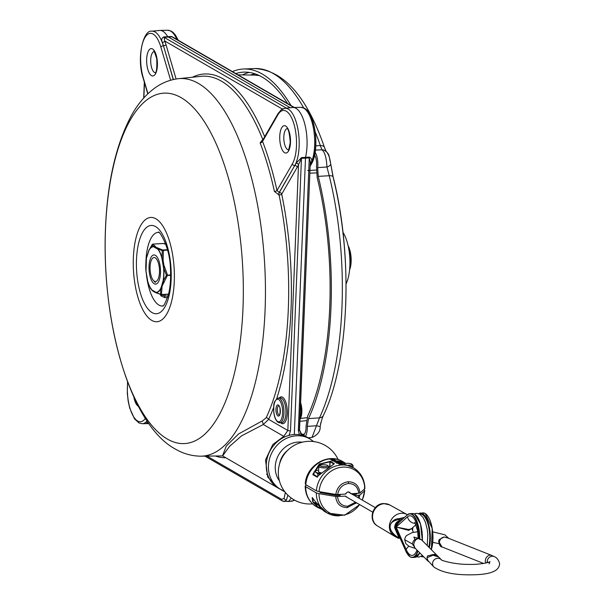 <?xml version="1.0" encoding="UTF-8"?>
<svg xmlns="http://www.w3.org/2000/svg" width="605" height="605" viewBox="0 0 605 605"><rect width="100%" height="100%" fill="white"/><g stroke="black" fill="none" stroke-linecap="round" stroke-linejoin="round"><path stroke-width="0.91" d="M300.693 418.403L307.037 417.692M316.415 172.901L309.843 173.174M307.65 170.512L316.286 170.073M306.364 420.679L299.876 421.314M291.308 500.827L292.434 501.091L294.128 499.874M299.354 430.163L301.925 434.829L307.325 437.355M263.432 139.876L262.54 140.443L262.555 141.396A192.118 74.854 86.6 0 1 276.992 190.514L279.321 192.488L294.726 165.581A31.059 12.1 86.6 0 0 298.681 134.197A31.059 12.1 86.6 0 0 288.199 109.051A31.059 12.1 86.6 0 0 284.94 108.265L292.676 107.501A31.354 12.213 86.6 0 1 293.039 107.486A31.354 12.213 86.6 0 1 295.958 108.303A31.354 12.213 86.6 0 1 305.517 157.421L294.317 434.511A29.259 26.091 120.1 0 0 267.387 457.501A29.259 26.091 120.1 0 0 279.298 488.719A29.259 26.091 120.1 0 0 280.38 489.256M301.925 434.829L299.528 429.981A2.087 0.484 -177.7 0 0 299.362 429.784L310.297 161.838L309.268 157.89L301.449 158.359L298.507 164.651A33.154 12.917 86.6 0 1 297.237 167.237A2.087 1.656 -150 0 0 294.862 165.581A31.059 12.1 -93.4 0 0 296.057 163.153L301.547 157.587L309.367 157.118C311.673 158.2 312.309 159.909 311.288 162.238A31.059 12.1 86.6 0 1 310.191 164.5M262.54 140.443L278.02 113.642A2.087 1.656 30 0 0 277.907 114.799L262.555 141.396A2.087 1.218 -21.1 0 1 260.127 142.863L262.744 139.437A190.114 74.067 -93.4 0 0 221.317 81.115A190.114 74.067 -93.4 0 0 201.987 76.245L177.711 78.756A189.123 73.681 86.6 0 1 198.417 83.452A189.123 73.681 86.6 0 1 265.451 289.266A189.123 73.681 86.6 0 1 200.391 456.185C191.384 455.981 182.99 453.584 175.208 448.986C130.037 424.672 101.421 322.276 105.497 227.941C107.418 182.014 115.963 144.724 131.126 116.084C137.69 103.886 145.964 94.259 155.961 87.218C162.548 82.688 169.793 79.875 177.711 78.756M287.451 501.242L288.562 501.507L291.255 498.021M287.851 495.162L286.475 500.002L284.441 501.568L283.488 501.295A2.087 1.86 120.1 0 1 282.588 501.069L205.103 456.208M222.519 455.852L226.33 445.998L238.559 433.966L262.199 420.936L266.162 417.798A190.114 74.067 -93.4 0 0 279.087 195.044L274.413 191.452A190.03 74.037 -93.4 0 0 260.127 142.863M167.593 297.531L164.87 297.698L160.953 295.845A36.761 14.323 86.6 0 1 160.582 295.059L160.416 294.438M161.966 294.665A35.71 13.915 -93.4 0 0 162.132 295.013L164.742 296.148L168.077 295.943M266.162 417.798A2.087 1.565 -154.8 0 1 268.628 419.356L263.319 424.506L241.478 435.91L229.499 446.437L222.602 455.913L278.013 487.985L267.72 477.035L265.504 459.944L272.817 444.531L283.798 436.356L287.829 430.473L298.507 164.651A2.087 1.512 -157.1 0 0 296.057 163.153M222.602 455.913L200.391 456.185M284.395 437.067A2.087 0.529 66.4 0 0 283.798 436.356L263.319 424.506L262.199 420.936M148.52 423.084L148.066 423.182L148.528 423.16M303.06 435.547A2.087 0.991 -71.2 0 0 302.787 435.222L301.199 434.299M174.845 38.561L171.85 36.829L164.031 37.298L164.772 40.996A2.087 1.187 -20.5 0 1 162.359 42.433C161.187 39.854 161.641 38.024 163.713 36.943L171.533 36.474L175.972 38.924M282.172 109.172A2.087 1.777 39.3 0 0 282.134 108.938L283.253 108.658M170.618 80.246L160.847 47.024A2.087 0.976 -16.4 0 1 163.342 45.814A31.059 12.1 86.6 0 0 151.84 31.203L159.576 30.447A31.354 12.213 86.6 0 1 159.939 30.424A31.354 12.213 86.6 0 1 167.638 36.572L290.264 107.743M173.181 37.306L294.34 107.456M148.195 423.137C146.176 423.016 145.828 422.305 147.151 421.004M262.865 139.884A2.087 0.832 84.4 0 1 262.608 139.452M278.95 195.044A2.087 0.764 -91.9 0 1 279.185 192.496L294.726 165.581A2.087 1.656 -150 0 1 292.351 163.925L276.992 190.514A2.087 0.718 -12.3 0 1 274.413 191.452M310.267 162.684A2.087 1.512 -157.1 0 1 311.288 162.238M309.601 438.769A29.259 26.091 120.1 0 0 308.603 438.103A29.259 26.091 120.1 0 0 294.317 434.511M154.313 281.219A12.017 4.681 -93.4 0 0 159.486 272.258A12.017 4.681 -93.4 0 0 155.251 257.843A12.017 4.681 -93.4 0 0 152.15 258.781A12.017 4.681 -93.4 0 0 150.108 269.815A12.017 4.681 -93.4 0 0 153.458 280.523A12.017 4.681 -93.4 0 0 154.313 281.219M348.109 245.713A15.677 6.111 86.6 0 1 349.569 270.027M349.72 268.386A16.721 6.511 -93.4 0 0 348.45 247.324M154.207 283.76A14.633 5.702 86.6 0 1 149.049 266.215A14.633 5.702 86.6 0 1 155.349 255.31A14.633 5.702 86.6 0 1 156.393 256.157A14.633 5.702 86.6 0 1 160.469 269.195A14.633 5.702 86.6 0 1 157.981 282.618A14.633 5.702 86.6 0 1 154.207 283.76M161.391 286.679L163.116 280.735A22.854 8.901 -93.4 0 0 163.615 268.272L161.86 257.927A22.854 8.901 -93.4 0 0 157.769 249.177L153.526 246.719A22.854 8.901 -93.4 0 0 148.928 250.432L146.44 258.327A22.854 8.901 -93.4 0 0 145.941 270.79L147.696 281.143A22.854 8.901 -93.4 0 0 151.794 289.893L156.029 292.351A22.854 8.901 -93.4 0 0 160.627 288.63L161.391 286.679L162.034 287.004L161.452 294.695L156.597 292.933A1.044 0.877 113.5 0 1 156.226 292.873L155.092 292.366A0.522 0.469 -59.9 0 1 154.872 291.943M156.627 248.247A0.522 0.469 -59.9 0 1 157.126 247.71L163.358 250.326L163.1 260.468L163.91 265.209L167.562 275.116L160.764 288.85A0.522 0.408 -151.3 0 1 160.627 288.63M152.929 244.095L157.867 248.935A23.111 9.007 86.6 0 1 162.011 257.783L162.238 250.591L157.867 248.935A0.522 0.424 -39.5 0 0 157.769 249.177M165.785 244.216L163.433 243.467M168.561 294.113L161.588 294.529L160.491 294.151L160.764 288.85A23.111 9.007 86.6 0 1 156.113 292.608L161.399 294.68L156.226 292.873A1.044 0.877 113.5 0 1 155.946 292.661L155.334 292.427A0.522 0.469 -59.9 0 1 155.092 292.366L153.148 291.239A0.522 0.469 -59.9 0 1 152.929 290.816M170.633 275.441L166.428 275.305L163.781 268.257A23.111 9.007 86.6 0 1 163.274 280.864L166.428 275.305L170.633 274.935M152.846 244.238L148.928 250.213A23.111 9.007 86.6 0 1 153.572 246.454L152.112 244.73L153.035 244.087L163.531 243.46L165.755 244.125M149.45 286.18L151.825 290.12A0.522 0.424 -39.5 0 1 151.794 289.893M154.925 292.185L151.825 290.12A23.111 9.007 86.6 0 1 149.201 285.628L150.365 288.298L151.069 288.449M163.857 243.497L152.982 244.08L152.203 244.541L148.769 250.53A0.522 0.378 -156.8 0 1 148.8 250.485L148.928 250.213A0.522 0.408 -151.3 0 0 148.928 250.432M156.029 292.351A0.522 0.484 -91.5 0 0 156.113 292.608L155.334 292.427L155.946 292.661A0.522 0.476 -76.4 0 1 155.81 292.321M161.853 288.683A1.044 0.718 -170.9 0 1 161.021 288.562A0.522 0.378 -156.8 0 1 160.786 288.298M147.68 281.272L149.201 285.628A23.111 9.007 86.6 0 1 147.68 281.272L147.567 280.644M153.39 291.3A0.522 0.469 -59.9 0 1 153.148 291.239L152.097 290.438A1.044 0.976 130.1 0 0 152.195 290.529L152.195 290.529A1.044 0.976 130.1 0 0 152.218 290.551M163.237 265.391L163.91 265.209L163.615 268.272M164.636 267.425L163.562 267.72M163.116 280.735L163.274 281.408A1.044 0.62 25 0 0 164.061 281.665M163.025 281.204L163.176 283.39L162.526 283.057M146.334 273.778L145.903 270.806A23.111 9.007 86.6 0 1 146.402 258.229L146.539 257.859M158.397 248.216A1.044 0.877 113.5 0 0 157.716 248.61A0.522 0.446 -47.2 0 0 157.557 248.95M167.494 249.714L163.191 249.971L162.238 250.591L167.593 250.077M161.86 257.927L163.078 258.214M161.989 258.418L163.1 260.468L162.435 260.649M153.526 246.719A0.522 0.484 -91.5 0 1 153.572 246.454L153.867 246.386A1.044 0.976 -49.9 0 1 154.623 246.038M153.746 246.749A0.522 0.476 -76.4 0 1 153.867 246.386L155.182 246.583A0.522 0.469 -59.9 0 0 154.683 247.12M163.531 243.46L164.439 243.989M147.144 278.519L147.696 281.143M146.319 273.672L147.121 278.421M145.994 271.35L146.44 258.327M235.806 73.56A191.717 74.695 86.6 0 1 243.747 72.131A191.717 74.695 86.6 0 1 262.184 77.107A191.717 74.695 86.6 0 1 287.64 103.576M232.433 71.617A194.848 75.912 86.6 0 1 243.565 69A194.848 75.912 86.6 0 1 262.305 74.06A194.848 75.912 86.6 0 1 291.005 105.527M305.502 436.288A12.539 4.885 86.6 0 0 307.287 426.366L316.559 425.754L320.158 426.601C320.453 431.267 317.731 434.904 311.998 437.498L319.5 417.843A194.636 75.837 -93.4 0 0 329.226 175.715A6.269 2.465 -13.9 0 1 333.166 177.023A6.269 2.465 -13.9 0 1 333.181 177.416A190.114 74.067 86.6 0 1 345.652 305.638M307.287 426.366L308.497 418.622L319.5 417.843A6.269 4.689 25 0 0 323.35 415.506C349.35 361.798 353.426 256.444 333.166 177.023L330.701 163.781L332.954 176.478M255.401 73.954A189.244 73.734 -93.4 0 0 250.447 74.99M330.701 163.781L330.701 163.789A6.269 2.942 172.8 0 1 326.95 167.01L329.226 175.715L318.23 176.373A194.848 75.912 86.6 0 1 308.497 418.622M318.23 176.373L317.678 167.6L326.95 167.01C326.458 157.648 324.772 151.908 321.89 149.798L320.37 145.608A194.636 75.837 -93.4 0 0 315.228 131.92M315.144 152.324A12.539 4.885 86.6 0 1 317.678 167.6M314.645 155.009A9.408 3.668 86.6 0 1 316.491 166.375L317.209 177.772A191.717 74.695 86.6 0 1 307.635 416.127L306.054 426.192A9.408 3.668 86.6 0 1 303.279 435.003M323.35 415.506L323.35 415.506C322.057 418.426 320.99 422.124 320.158 426.601L320.847 422.592M330.701 163.789C329.937 158.76 328.954 155.402 327.736 153.715A6.269 6.171 109.7 0 0 324.091 150.153L324.091 150.153A6.269 6.171 109.7 0 0 321.89 149.798L315.455 150.07M411.695 528.536L408.602 530.366L396.154 527.015L408.64 529.504L411.453 528.747L415.99 524.671M400.404 521.011L399.338 521.306C396.797 522.312 395.405 524.429 395.156 527.651L399.126 536.113M399.602 537.187L398.294 536.302L398.755 535.826M412.64 530.555L412.814 527.53L412.64 530.555M402.711 518.939L398.967 519.574C393.379 520.466 390.406 522.773 390.059 526.494C390.104 530.313 392.834 534.018 398.241 537.603L400.276 538.707M377.452 525.934C367.598 520.557 372.461 503.617 383.578 503.541L389.635 504.895A12.16 10.845 120.1 0 0 384.183 503.693A12.16 10.845 120.1 0 0 373.081 512.942A12.16 10.845 120.1 0 0 377.452 525.934L394.468 536.227A12.539 11.185 -59.9 0 0 394.8 536.423L398.355 538.314C393.779 536.007 390.928 532.037 389.802 526.403C391.367 521.381 394.475 518.788 399.141 518.636L404.442 517.388M398.355 538.314A1.044 0.575 -57.5 0 1 398.241 537.603L398.294 536.302L394.604 527.605C394.861 524.18 396.298 521.941 398.914 520.875L401.123 520.368M394.468 536.227A12.539 11.185 -59.9 0 1 389.953 522.826A12.539 11.185 -59.9 0 1 401.402 513.282A12.539 11.185 -59.9 0 1 407.029 514.53A12.539 11.185 -59.9 0 1 407.362 514.719L407.399 514.742M399.708 521.631L395.367 526.985L398.211 534.056M412.247 529.67L412.338 527.953M399.141 518.636A1.044 0.711 82.3 0 0 398.967 519.574L399.338 521.306M399.066 535.977L398.514 536.469M399.141 520.814L400.192 521.207M487.252 562.68A5.226 4.659 -59.9 0 1 487.184 561.606A5.226 4.659 -59.9 0 1 492.19 556.237A5.226 4.659 -59.9 0 1 494.512 556.744A5.226 4.659 -59.9 0 1 494.603 556.797C498.391 557.976 500.229 564.858 499.503 564.276C498.989 570.802 490.768 574.289 474.849 574.75C456.049 575.378 442.406 572.814 433.936 567.067A5.226 4.938 135.1 0 1 435.857 558.733A5.226 4.938 135.1 0 1 441.332 559.693C439.404 559.844 454.052 564.745 469.692 564.382C476.097 564.737 488.038 563.157 489.974 561.637L489.059 563.868M440.334 545.687L438.746 541.823L439.487 539.418L444.191 537.021C441.37 537.565 439.767 539.388 439.374 542.496L441.975 546.928L483.622 563.452M415.325 548.395L412.398 544.008C412.973 540.666 414.901 538.858 418.184 538.586C415.764 539.199 414.274 541.188 413.707 544.553L414.856 547.926L428.295 561.41L426.918 557.81L435.691 554.029L421.617 539.91L418.184 538.586L419.673 538.768M492.924 556.252A5.226 4.25 111.6 0 0 491.699 555.413A5.226 4.25 111.6 0 0 491.653 555.39A5.226 4.25 111.6 0 0 489.929 555.171A5.226 4.25 111.6 0 0 485.331 560.737A5.226 4.25 111.6 0 0 485.747 563.051M437.755 556.192L435.812 554.15L427.546 555.889L427.039 557.931L427.38 559.958L433.936 567.067M437.385 555.73L438.474 556.827L432.877 554.46L437.831 556.252M437.264 555.609L431.509 554.777L438.648 556.993L441.332 559.693M491.653 555.39L446.664 537.542L444.191 537.021L447.798 537.996M333.113 494.928L333.151 493.998M312.271 497.514L312.581 500.94M313.511 502.823L317.988 507.058L321.429 508.767M306.304 484.998L305.389 485.785L305.691 486.723A26.128 23.3 120.1 0 0 316.642 506.877L322.246 509.508L317.557 507.406L315.908 502.332L326.798 512.745M356.489 502.77L347.225 507.633C340.282 507.413 336.448 503.693 335.707 496.471L337.56 496.569C338.263 502.785 341.613 506.007 347.603 506.241L355.521 502.211M356.163 502.581L355.793 503.541M362.213 500.048A24.835 22.151 120.1 0 0 364.611 490.92L359.839 495.026L359.09 498.24M363.779 489.672L364.807 490.594M357.275 493.355L356.171 494.293L352.768 494.58M358.115 497.673L358.636 495.298L354.447 495.555M358.636 495.298L359.839 495.026M340.244 495.291L339.14 494.444M340.26 495.094L339.707 495.389L340.26 495.094M320.09 492.553L336.41 495.48L339.707 495.389M320.174 492.651L321.263 492.357L321.285 492.939M324.129 492.478A14.649 3.373 -177.7 0 1 321.263 492.357M305.389 485.785L305.192 486.14C305.404 495.291 309.223 502.203 316.642 506.877A26.128 23.3 120.1 0 0 317.111 507.134M339.329 515.815A26.128 23.3 -59.9 0 1 327.26 513.017A26.128 23.3 -59.9 0 1 316.309 492.871L305.691 486.723M316.309 492.871L318.986 493.657A24.835 22.151 120.1 0 0 340.872 515.422A24.835 22.151 120.1 0 0 359.589 504.57M335.707 496.471L318.986 493.657M348.147 497.945L345.387 496.1L337.56 496.569M339.881 463.733L339.889 463.733A26.544 23.671 -59.9 0 1 341.326 463.687L341.485 463.778A26.544 23.671 120.1 0 0 340.184 463.816L340.645 464.02A26.544 23.671 -59.9 0 1 341.84 463.99L341.999 464.08A26.544 23.671 120.1 0 0 340.66 464.118L341.288 464.315A26.544 23.671 -59.9 0 1 342.362 464.292L342.521 464.383A26.544 23.671 120.1 0 0 341.084 464.421A26.544 23.671 120.1 0 0 340.418 464.474L340.26 464.383A26.544 23.671 -59.9 0 1 340.585 464.353L339.45 463.937L339.889 463.733L339.45 463.937L339.866 464.133M339.98 463.264L340.532 463.4L339.972 463.422M338.944 463.18L339.019 463.18A26.544 23.671 -59.9 0 1 339.465 463.158L340.592 463.596L338.944 463.18M337.764 463.158L337.779 462.757A26.544 23.671 120.1 0 0 336.713 462.863L336.554 462.772A26.544 23.671 -59.9 0 1 337.998 462.636A26.544 23.671 -59.9 0 1 339.435 462.598L339.594 462.689A26.544 23.671 120.1 0 0 339.276 462.689L339.927 463.309M338.573 462.704L339.526 462.817L338.558 462.976M339.004 462.969L339.518 462.908M339.874 462.825L337.779 462.757M337.023 462.076L338.876 462.25L337.023 462.076L336.69 462.749M337.31 462.144L337.817 462.439L337.303 462.402M338.876 462.25L338.225 462.621M338.15 462.424L338.535 462.371M336.206 461.6A26.544 23.671 -59.9 0 1 337.643 461.555L337.802 461.645A26.544 23.671 120.1 0 0 336.357 461.691A26.544 23.671 120.1 0 0 335.692 461.736L335.541 461.645A26.544 23.671 -59.9 0 1 336.206 461.6M335.261 461.055L335.412 461.04A26.544 23.671 -59.9 0 1 336.698 461.01L336.856 461.101A26.544 23.671 120.1 0 0 335.601 461.131L336.138 461.365A26.544 23.671 -59.9 0 1 337.265 461.335L337.424 461.426A26.544 23.671 120.1 0 0 335.987 461.471A26.544 23.671 120.1 0 0 335.321 461.517L335.162 461.426A26.544 23.671 -59.9 0 1 335.457 461.403L334.852 461.275L335.261 461.055M333.718 460.155L334.618 460.518A26.544 23.671 -59.9 0 1 335.805 460.488L335.972 460.594A26.544 23.671 120.1 0 0 334.535 460.632A26.544 23.671 120.1 0 0 333.09 460.76L332.485 460.397L333.718 460.155M332.621 459.528L333.794 459.331L333.378 459.868A26.544 23.671 -59.9 0 1 334.671 459.838L334.845 459.936A26.544 23.671 120.1 0 0 333.4 459.974A26.544 23.671 120.1 0 0 331.956 460.11L331.427 459.8L332.621 459.528M333.529 459.861L333.128 459.717M330.542 459.157L330.557 458.749L332.826 458.938L331.684 458.658L333.143 458.93L333.272 459.482M333.143 458.93L332.213 459.301L330.194 459.112L330.557 458.749M316.68 476.899L312.914 474.713L313.798 474.91L312.959 474.116L319.228 464.095L330.572 461.305L334.338 463.763L316.68 476.899L317.565 477.088M344.759 463.551L343.912 462.727L338.074 461.358M333.831 463.959L330.141 461.819L320.083 464.156L315.364 471.068M337.635 494.535L335.79 494.444C337.121 487.04 341.273 482.805 348.261 481.746C355.211 481.973 359.09 485.724 359.922 492.992L358.712 493.272C357.918 486.995 354.515 483.743 348.518 483.516C342.483 484.469 338.853 488.144 337.635 494.535L345.485 494.066C347.368 491.32 349.161 491.215 350.87 493.74M352.791 467.438L341.53 463.12L337.666 460.881L343.746 462.19L345.697 463.392L344.419 462.583L344.071 463.748M341.749 463.203A0.522 0.469 120.1 0 0 341.696 463.173L353.441 467.801A26.128 23.3 -59.9 0 1 363.718 482.026M344.419 462.583L343.988 462.326M334.845 459.936L334.822 460.344A26.128 23.3 120.1 0 0 334.323 460.344M335.972 460.594L335.957 460.995A26.128 23.3 120.1 0 0 334.52 461.04A26.128 23.3 120.1 0 0 333.075 461.169L332.47 460.798L332.992 460.556M337.802 461.645L337.787 462.054A26.128 23.3 120.1 0 0 337.514 462.054M337.121 462.061A26.128 23.3 120.1 0 0 336.342 462.099A26.128 23.3 120.1 0 0 335.677 462.144L335.541 461.645M342.521 464.383L342.506 464.784A26.128 23.3 120.1 0 0 341.061 464.829A26.128 23.3 120.1 0 0 340.396 464.874L340.26 464.383M330.111 458.908A26.128 23.3 120.1 0 0 305.775 484.688L316.392 490.836A26.128 23.3 -59.9 0 1 341.371 465.003A26.128 23.3 -59.9 0 1 353.441 467.801C360.86 472.467 364.679 479.379 364.891 488.537L364.694 488.885A24.835 22.151 120.1 0 0 342.808 467.12A24.835 22.151 120.1 0 0 319.069 491.631L335.79 494.444M340.116 464.065L340.101 464.474M338.709 463.203L338.694 463.611M337.62 463.173A26.128 23.3 120.1 0 0 336.698 463.264L336.554 462.772M335.525 461.91A26.128 23.3 120.1 0 0 335.299 461.925L335.321 461.517M335.072 461.07L335.057 461.471M332.447 460.458A26.128 23.3 120.1 0 0 331.941 460.518L331.411 460.208L331.774 459.883M335.291 461.781L335.276 462.182A26.128 23.3 120.1 0 0 334.905 462.228L334.762 461.728A26.544 23.671 -59.9 0 1 335.132 461.691L335.291 461.781A26.544 23.671 120.1 0 0 334.92 461.819L334.762 461.728M312.914 474.713L312.959 474.116M359.922 492.992L364.694 488.885L364.384 487.948M351.271 493.718L358.712 493.272M319.069 491.631L316.392 490.836M305.775 484.688L305.472 483.758A24.835 22.151 -59.9 0 1 325.369 459.823M343.474 462.046A26.128 23.3 120.1 0 0 342.823 461.653C327.887 452.207 305.933 465.827 305.275 484.083L305.472 483.758M346.105 493.763L345.485 494.066M317.723 476.657L317.202 476.536L317.723 476.657M314.003 473.897L313.813 474.426M313.829 474.638L313.019 473.965M334.338 463.763A0.522 0.386 -116.2 0 0 334.164 463.793L327.895 468.542M328.107 468.361L327.479 468.792M329.891 466.621L330.141 461.819A0.522 0.469 -59.9 0 1 330.572 461.305M327.403 468.83L317.285 476.438M329.717 466.773L329.975 461.237M320.045 465.268L319.924 463.627M319.848 465.434L319.879 464.595L319.228 464.095M343.746 462.19A0.522 0.416 118.8 0 1 343.912 462.727L343.882 463.702M337.832 460.934L341.696 463.173A0.522 0.469 120.1 0 0 341.53 463.12M340.396 464.874L340.418 464.474M336.698 463.264L336.713 462.863M334.905 462.228L334.92 461.819M335.677 462.144L335.692 461.736M333.075 461.169L333.09 460.76M332.47 460.798L333.007 460.148M331.941 460.518L331.956 460.11M331.411 460.208L331.797 459.482M333.983 459.845L333.998 459.445M331.752 459.755L332.122 459.966A26.544 23.671 -59.9 0 1 333.045 459.891L331.963 459.876M332.962 460.458L333.249 460.624A26.544 23.671 -59.9 0 1 334.285 460.534L332.962 460.458M317.791 475.742L317.859 474.078L315.999 472.263L314.078 471.892L316.097 470.705A8.357 1.921 2.3 0 0 315.999 472.263A8.357 1.921 -177.7 0 0 320.128 473.405M319.727 473.76L317.859 474.078M313.965 474.721L314.078 471.892M316.097 470.705A8.357 1.921 2.3 0 1 317.005 470.387A8.357 1.921 -177.7 0 1 318.631 470.077M320.937 472.717A5.226 1.202 -177.7 0 1 318.464 471.59A5.226 1.202 -177.7 0 1 318.578 471.355M327.706 466.198A4.076 0.938 2.3 0 0 327.895 465.638A4.076 0.938 2.3 0 0 324.242 464.776A4.076 0.938 2.3 0 0 320.151 465.207A4.076 0.938 2.3 0 0 319.984 465.321A4.076 0.938 2.3 0 0 322.669 466.546A4.076 0.938 2.3 0 0 327.706 466.198M327.834 466.115A5.12 1.18 -177.7 0 1 328.87 466.636A5.12 1.18 -177.7 0 1 329.007 466.924A5.12 1.18 -177.7 0 1 328.636 467.34A5.12 1.18 -177.7 0 1 322.896 467.839A5.12 1.18 -177.7 0 1 318.774 466.515A5.12 1.18 -177.7 0 1 318.926 466.243A5.12 1.18 -177.7 0 1 319.145 466.1M317.224 504.116A9.279 2.133 -177.7 0 1 314.857 503.489A9.279 2.133 -177.7 0 1 313.201 502.059M348.382 465.207A4.076 0.938 2.3 0 0 351.724 464.753A4.076 0.938 2.3 0 0 351.913 464.194A4.076 0.938 2.3 0 0 348.261 463.332A4.076 0.938 2.3 0 0 344.169 463.763A4.076 0.938 2.3 0 0 344.154 463.77M351.853 464.678A5.12 1.18 -177.7 0 1 352.889 465.2A5.12 1.18 -177.7 0 1 353.025 465.479A5.12 1.18 -177.7 0 1 352.654 465.895A5.12 1.18 -177.7 0 1 350.855 466.349M346.06 283.919A31.354 12.213 -93.4 0 0 349.879 265.655A31.354 12.213 -93.4 0 0 342.959 232.343M300.624 402.718A11.329 4.417 86.6 0 1 299.959 419.341M299.967 418.978A12.372 4.825 -93.4 0 0 300.564 404.261M306.916 111.108A28.964 11.283 86.6 0 1 315.447 135.331A28.964 11.283 86.6 0 1 311.567 162.768A2.087 1.656 -150 0 1 311.454 163.932A2.087 1.656 -150 0 1 310.229 164.651A31.059 12.1 -93.4 0 0 314.192 133.266A31.059 12.1 -93.4 0 0 303.702 108.121A31.059 12.1 -93.4 0 0 300.806 107.312L304.602 108.348C315.848 113.974 319.674 150.736 311.454 163.932L310.123 166.239M259.424 75.64A188.193 73.318 -93.4 0 0 254.849 75.118L237.999 74.831M292.351 163.925A28.964 11.283 -93.4 0 0 296.042 134.65A28.964 11.283 -93.4 0 0 286.263 111.191A28.964 11.283 -93.4 0 0 277.907 114.799M279.2 112.923A2.087 1.656 30 0 0 278.02 113.642L281.189 109.83L284.94 108.265M285.666 126.029A13.711 5.347 86.6 0 1 290.498 142.47A13.711 5.347 86.6 0 1 284.592 152.694A13.711 5.347 86.6 0 1 279.76 136.254A13.711 5.347 86.6 0 1 285.666 126.029M287.103 128.661A10.58 4.122 -93.4 0 0 283.805 138.401A10.58 4.122 -93.4 0 0 287.549 149.48A10.58 4.122 -93.4 0 0 288.366 149.753M299.369 434.715L298.325 430.367L309.268 157.89A2.087 0.877 85.6 0 1 309.367 157.118M301.547 157.587A2.087 0.749 -92.5 0 0 301.449 158.359L290.506 430.836L289.039 435.373M286.475 500.002A2.087 1.656 -150 0 1 284.123 498.339L285.341 492.432M207.137 456.2L281.718 499.375L284.123 498.339M281.718 499.375A2.087 1.86 120.1 0 0 282.588 501.069L288.419 501.515M284.97 491.956L280.145 489.165M225.816 457.773A192.201 74.884 86.6 0 1 215.531 456.079M167.388 439.079A175.563 68.403 -93.4 0 0 242.991 308.164A175.563 68.403 -93.4 0 0 181.107 97.647A175.563 68.403 -93.4 0 0 105.504 228.561A175.563 68.403 -93.4 0 0 167.388 439.079M155.856 218.783A52.249 20.358 86.6 0 1 174.278 281.438A52.249 20.358 86.6 0 1 151.779 320.4A52.249 20.358 86.6 0 1 133.357 257.745A52.249 20.358 86.6 0 1 155.856 218.783M262.925 139.778A2.087 0.832 84.4 0 1 262.744 139.437A2.087 1.248 158.2 0 0 263.16 139.377M192.753 77.054A192.201 74.884 86.6 0 1 264.688 136.73M281.748 109.429A33.154 12.917 86.6 0 1 282.134 108.938L164.772 40.996A33.154 12.917 86.6 0 1 165.967 44.588L176.085 78.998M144.482 82.666L143.869 97.866M152.089 312.611A44.241 17.235 86.6 0 1 136.496 259.56A44.241 17.235 86.6 0 1 155.546 226.573A44.241 17.235 86.6 0 1 171.139 279.623A44.241 17.235 86.6 0 1 152.089 312.611M146.478 274.897A36.928 14.384 -93.4 0 0 158.986 305.101A36.928 14.384 -93.4 0 0 162.684 306.047L162.745 306.047M158.253 232.335A36.928 14.384 -93.4 0 0 145.926 262.071M160.953 295.845A1.044 0.696 -25.7 0 0 162.132 295.013L162.246 294.65M165.271 294.469L164.742 296.148A1.044 0.386 -93.5 0 0 164.87 297.698M161.497 294.68L168.523 294.257L161.452 294.695A1.044 0.673 -24.5 0 1 160.582 295.059M273.664 407.354A192.201 74.884 86.6 0 1 268.628 419.356L287.829 430.473A2.087 0.484 -177.7 0 0 290.506 430.836M279.223 398.022A13.461 5.241 86.6 0 1 282.527 397.183A13.461 5.241 86.6 0 1 287.277 413.321A13.461 5.241 86.6 0 1 281.476 423.356A13.461 5.241 86.6 0 1 280.705 422.759M297.237 167.237L281.696 194.152A192.201 74.884 86.6 0 1 276.659 398.778M280.773 422.502A12.41 4.84 -93.4 0 0 281.771 422.714A12.41 4.84 -93.4 0 0 285.946 411.642A12.41 4.84 -93.4 0 0 281.544 398.256A12.41 4.84 -93.4 0 0 280.281 397.939A12.41 4.84 -93.4 0 0 279.321 398.272M281.696 194.152A2.087 0.681 -11.8 0 1 279.087 195.044A2.087 0.764 -91.9 0 1 279.321 192.488A2.087 1.656 -150 0 1 281.696 194.152M285.318 493.151A2.087 0.484 2.3 0 0 286.173 493.408M310.297 161.838L299.528 429.981A2.087 0.484 -177.7 0 1 298.325 430.367M163.713 36.943A2.087 0.786 84.6 0 0 164.031 37.298L286.354 108.129M293.849 107.463L171.85 36.829A2.087 0.847 88.6 0 1 171.533 36.474M147.06 420.951A31.059 12.1 86.6 0 1 142.296 423.727L148.762 423.583M127.708 382.133A28.964 11.283 -93.4 0 0 132.314 414.38A28.964 11.283 -93.4 0 0 145.366 418.365M138.394 406.265A13.711 5.347 86.6 0 1 138.22 406.167A13.711 5.347 86.6 0 1 133.864 396.986M176.894 39.461A31.059 12.1 -93.4 0 0 167.706 30.25L159.939 30.424M173.257 79.558L163.479 45.806A31.059 12.1 -93.4 0 0 162.359 42.433M173.393 79.527L163.479 45.806A2.087 0.976 -16.4 0 0 165.967 44.588M173.816 34.046A28.964 11.283 86.6 0 1 177.893 40.036M151.492 75.633A13.711 5.347 86.6 0 1 146.66 59.192A13.711 5.347 86.6 0 1 152.566 48.967A13.711 5.347 86.6 0 1 157.398 65.408A13.711 5.347 86.6 0 1 151.492 75.633M160.847 47.024A28.964 11.283 -93.4 0 0 144.807 37.737A28.964 11.283 -93.4 0 0 143.211 77.576L147.945 93.684M154.003 51.599A10.58 4.122 -93.4 0 0 150.706 61.339A10.58 4.122 -93.4 0 0 154.449 72.419A10.58 4.122 -93.4 0 0 155.266 72.691M143.211 77.576A2.087 0.976 163.6 0 0 143.128 78.053A2.087 0.976 163.6 0 0 143.453 78.4M277.733 421.753A12.372 4.825 86.6 0 1 277.287 421.209M276.009 399.965A12.372 4.825 86.6 0 1 278.33 398.09A12.372 4.825 86.6 0 1 279.586 398.408A12.372 4.825 86.6 0 1 283.972 411.755A12.372 4.825 86.6 0 1 279.812 422.797A12.372 4.825 86.6 0 1 278.618 422.471M277.718 421.519A11.329 4.417 -93.4 0 0 282.596 413.064A11.329 4.417 -93.4 0 0 278.602 399.481A11.329 4.417 -93.4 0 0 273.725 407.929A11.329 4.417 -93.4 0 0 277.718 421.519M278.376 405.055A5.596 2.178 86.6 0 1 280.349 411.763A5.596 2.178 86.6 0 1 277.945 415.945A5.596 2.178 86.6 0 1 275.971 409.23A5.596 2.178 86.6 0 1 278.376 405.055M279.389 414.985L279.344 415C279.85 417.609 280.932 405.97 278.814 405.902L278.845 405.894A4.553 1.777 -93.4 0 0 277.317 410.001A4.553 1.777 -93.4 0 0 278.928 414.871A4.553 1.777 -93.4 0 0 279.389 414.985A4.553 1.777 -93.4 0 0 279.752 414.856M279.298 488.719L284.358 491.154A29.169 26.015 -59.9 0 1 281.423 489.846A29.169 26.015 -59.9 0 1 269.55 458.726A29.169 26.015 -59.9 0 1 296.397 435.804A29.169 26.015 -59.9 0 1 310.637 439.389L313.534 441.529M302.19 442.195A23.943 21.349 120.1 0 0 298.204 442.051A23.943 21.349 120.1 0 0 277.876 456.344A23.943 21.349 120.1 0 0 279.381 480.756M279.661 463.551A19.496 17.386 -59.9 0 1 287.33 450.634M148.769 250.765A0.522 0.378 -156.8 0 1 148.769 250.53L146.402 258.214M242.537 74.854A191.505 74.612 86.6 0 1 249.298 72.426M303.718 107.902A194.636 75.837 -93.4 0 0 273.377 73.598A194.636 75.837 -93.4 0 0 254.66 68.546L243.565 69M315.818 145.797L320.37 145.608A6.269 3.373 160.9 0 1 324.439 147.333L324.439 147.333A6.269 3.373 160.9 0 1 324.537 148.006M410.137 556.819A21.946 8.553 86.6 0 1 408.655 555.556M395.413 526.705A1.883 0.734 -93.4 0 0 395.708 528.354L405.773 550.996A21.735 8.47 -93.4 0 0 410.114 556.729A21.735 8.47 -93.4 0 0 417.775 550.852M396.048 524.928L407.377 514.81A21.946 8.553 86.6 0 1 409.842 513.675A21.946 8.553 86.6 0 1 412.013 514.242A21.946 8.553 86.6 0 1 419.794 538.752M418.002 551.087A21.946 8.553 86.6 0 1 412.474 557.485A21.946 8.553 86.6 0 1 410.303 556.918M419.515 538.662A21.735 8.47 -93.4 0 0 411.816 514.454A21.735 8.47 -93.4 0 0 407.218 515.014L395.935 525.148M416.157 515.452A21.735 8.47 86.6 0 1 422.343 540.643M419.779 552.872A21.735 8.47 86.6 0 1 418.531 554.959M419.81 552.902L414.969 557.334A21.946 8.553 -93.4 0 0 419.741 552.834M422.245 540.537A21.946 8.553 -93.4 0 0 414.516 514.091A21.946 8.553 -93.4 0 0 412.338 513.524L409.842 513.675L407.218 515.014M431.289 549.612A21.946 8.553 -93.4 0 0 425.081 513.456A21.946 8.553 -93.4 0 0 422.91 512.889L418.645 513.615A21.946 8.553 86.6 0 1 420.407 513.04A21.946 8.553 86.6 0 1 422.585 513.607A21.946 8.553 86.6 0 1 429.346 547.661M423.651 556.759A21.946 8.553 86.6 0 1 423.039 556.85A21.946 8.553 86.6 0 1 421.246 556.479M421.367 556.418A21.735 8.47 -93.4 0 0 423.455 556.555M429.111 547.427A21.735 8.47 -93.4 0 0 422.381 513.819A21.735 8.47 -93.4 0 0 418.796 513.668M426.722 514.817A21.735 8.47 86.6 0 1 431.342 549.673M416.996 550.074A19.859 7.736 86.6 0 1 410.19 554.898A19.859 7.736 86.6 0 1 406.22 549.658A7.313 4.666 -24 0 1 408.897 546.255M406.22 549.658L396.154 527.015L407.543 516.799A19.859 7.736 86.6 0 1 411.74 516.284A19.859 7.736 86.6 0 1 418.781 538.495M419.81 514.159A20.903 8.145 86.6 0 1 422.351 514.636A20.903 8.145 86.6 0 1 428.786 547.101M422.721 555.821A20.903 8.145 86.6 0 1 422.313 555.813M395.995 525.019L407.218 514.946M407.543 516.799A7.313 6.436 48.1 0 0 415.378 523.325M408.64 529.504L408.602 530.366M395.156 527.651L394.604 527.605M412.67 527.658L412.542 530.335M488.28 562.378L487.184 561.606M415.401 548.47L409.063 546.345L405.819 543.615L404.662 539.713L412.398 544.008M312.12 498.286L312.286 497.613L315.908 502.332M347.225 507.633A2.087 0.817 -93.4 0 0 347.603 506.241M334.837 494.277L334.792 495.215M348.261 481.746A2.087 0.817 86.6 0 1 348.518 483.516M344.003 462.333L342.823 461.653A26.128 23.3 120.1 0 0 332.916 458.832M331.676 458.824A26.128 23.3 120.1 0 0 330.822 458.855M332.621 460.912L332.644 460.503M313.284 500.411A9.93 2.284 2.3 0 0 312.566 501.212A9.93 2.284 2.3 0 0 316.536 503.216M299.936 419.87L301.494 415.597L301.872 412.549L301.865 409.086L300.632 402.393M304.428 434.087L302.024 434.277M294.529 500.101L292.487 501.084M254.849 75.118L259.386 75.617M300.367 433.316L306.826 437.052M300.806 107.312L293.039 107.486M288.623 149.753L288.252 149.858C288.388 151.303 289.054 148.8 290.241 142.357C289.493 133.221 288.404 128.623 286.974 128.57L287.36 128.631M292.434 501.091L288.562 501.507M158.313 232.328L158.608 232.501C157.482 228.917 169.892 244.465 170.459 268.847C170.965 278.474 170.307 286.982 168.5 294.363C162.586 311.068 162.647 304.421 162.654 306.062M165.195 243.936L165.445 243.27M148.943 423.697L148.338 423.107M307.317 437.347L306.826 437.06M143.688 98.07L144.33 82.144M127.557 381.732L127.315 393.341L128.192 401.281L129.727 408.148L134.544 418.91L138.984 422.955L142.296 423.727M178.324 40.285L175.359 34.946L173.09 32.436L171.026 31.029L167.706 30.25M154.26 51.569L153.874 51.508C153.647 49.716 154.6 52.09 156.725 58.617C157.111 67.813 156.582 72.54 155.152 72.797L155.523 72.691M151.84 31.203C143.219 29.373 136.382 58.33 143.128 78.053L147.771 93.851M281.771 422.714L278.156 422.366C275.608 420.475 274.11 416.641 273.679 410.878C274.315 406.046 271.963 402.34 278.33 398.09L280.281 397.939M310.637 439.389L308.603 438.103M266.502 474.04L267.758 474.978M153.458 280.523L155.349 282.535M161.452 294.695L161.074 294.65M152.263 290.589L150.388 288.335M311.998 437.498L308.111 437.801M309.994 437.649L309.284 438.534M254.66 68.546C283.624 70.18 306.879 96.445 324.439 147.333L326.261 151.636M330.625 163.244C328.704 156.582 330.375 154.025 324.091 150.153M414.969 557.334L412.474 557.485L410.205 556.895L405.773 551.064L395.398 526.804M412.338 513.524L414.606 514.114L420.498 523.998L422.366 540.658M420.77 556.26L423.712 556.812M422.91 512.889L425.179 513.479L432.22 528.422L431.373 549.695M414.803 522.213L417.616 530.744L418.184 538.367M411.725 528.505L413.434 532.332M414.16 513.879L416.376 513.282L419.757 514.129L423.099 517.479L425.444 522.289L427.251 529.466L427.811 534.51L427.243 545.551M422.532 555.632L419.008 557.092L416.739 556.766M375.297 507.625L348.117 491.888M420.49 523.96L422.57 540.87M372.68 512.148L345.493 496.41M389.635 504.895L407.029 514.53M438.927 543.638L432.764 542.375M494.512 556.744L491.699 555.413M439.502 539.388L439.487 539.418C437.407 541.188 440.236 547.623 441.975 546.928M415.098 540.136L413.858 537.066L419.114 538.563L421.617 539.91M448.827 538.405L444.894 534.805L432.688 531.84M417.76 531.689L412.088 532.65L406.439 535.599L405.176 537.474L404.662 539.713M338.187 459.641A31.354 31.354 0 0 0 278.368 474.524A31.354 31.354 0 0 0 312.588 503.859M359.688 504.623L344.691 515.21L327.26 513.017L326.345 512.488C324.295 511.822 320.816 508.45 315.908 502.362M364.807 490.61L362.304 500.101M313.579 474.494L317.111 476.536M339.881 464.572L339.904 464.164M339.367 464.262L339.382 463.861M340.963 463.914L340.986 463.506M338.445 463.717L338.46 463.309M337.62 463.264L337.635 462.855M338.966 462.764L338.981 462.356M336.599 462.651L336.614 462.25M334.762 461.592L334.777 461.184M332.44 460.738L332.455 460.329M331.253 460.057L331.268 459.649M330.058 459.384L330.073 458.976M327.895 465.638L328.87 466.636M329.007 466.924L328.984 467.415M312.694 497.976L312.566 501.212L314.857 503.489A24.623 24.623 0 0 0 317.33 504.252M318.774 466.515L318.563 471.832M319.984 465.321L318.926 466.243M351.913 464.194L352.889 465.2M353.025 465.479L352.942 467.514"/></g></svg>
